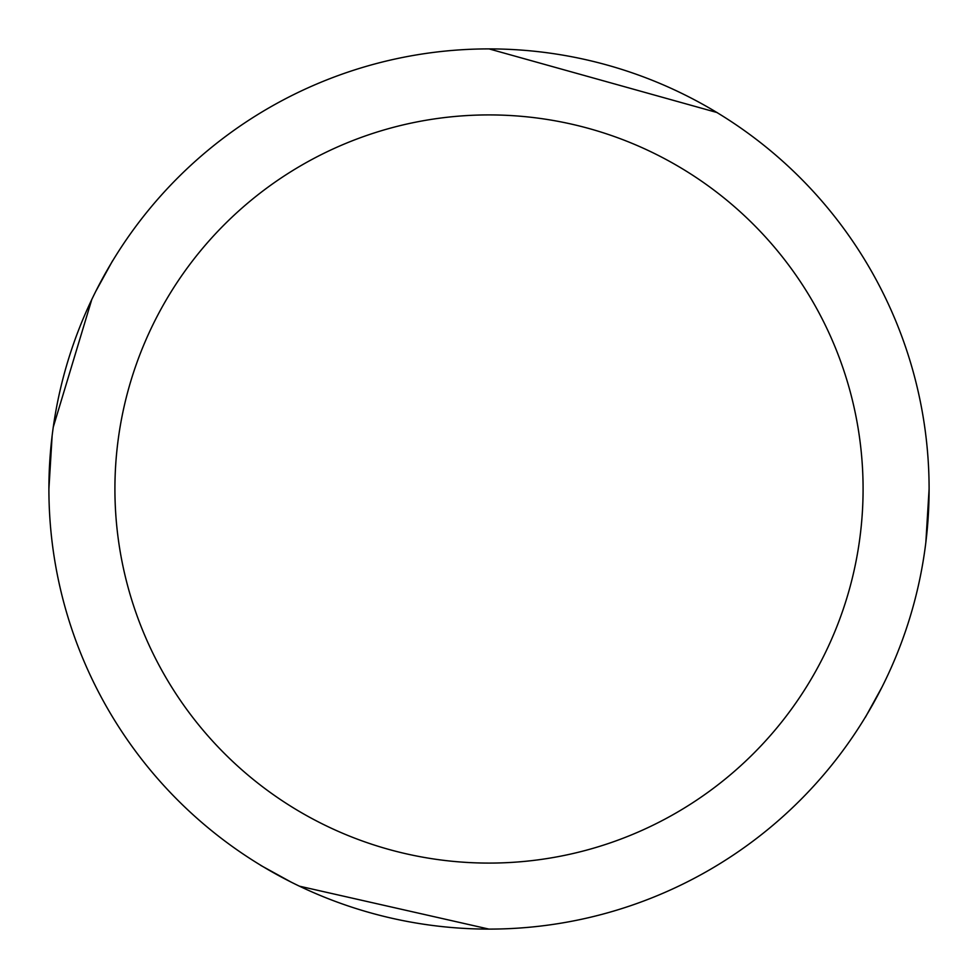 <?xml version="1.0" encoding="UTF-8"?>
<svg xmlns="http://www.w3.org/2000/svg" width="978" height="978" viewBox="0 0 978 978"><rect width="100%" height="100%" fill="white"/><g stroke="black" fill="none" stroke-linecap="round" stroke-linejoin="round"><path stroke-width="1.47" d="M865.408 717.241L881.997 687.094M925.848 542.338L929.1 489.073M717.241 112.592L489.073 48.9M489 48.9A440.1 440.1 0 0 1 929.1 489A440.1 440.1 0 0 1 489 929.1A440.1 440.1 0 0 1 48.9 489A440.1 440.1 0 0 1 489 48.9M489 114.915A374.085 374.085 0 0 1 863.085 489A374.085 374.085 0 0 1 489 863.085A374.085 374.085 0 0 1 114.915 489A374.085 374.085 0 0 1 489 114.915M260.759 865.408L290.894 881.985M299.476 886.19L488.927 929.1M112.592 260.759L95.966 290.992M91.761 299.586L53.301 427.007M52.14 435.699L48.9 488.927"/></g></svg>
